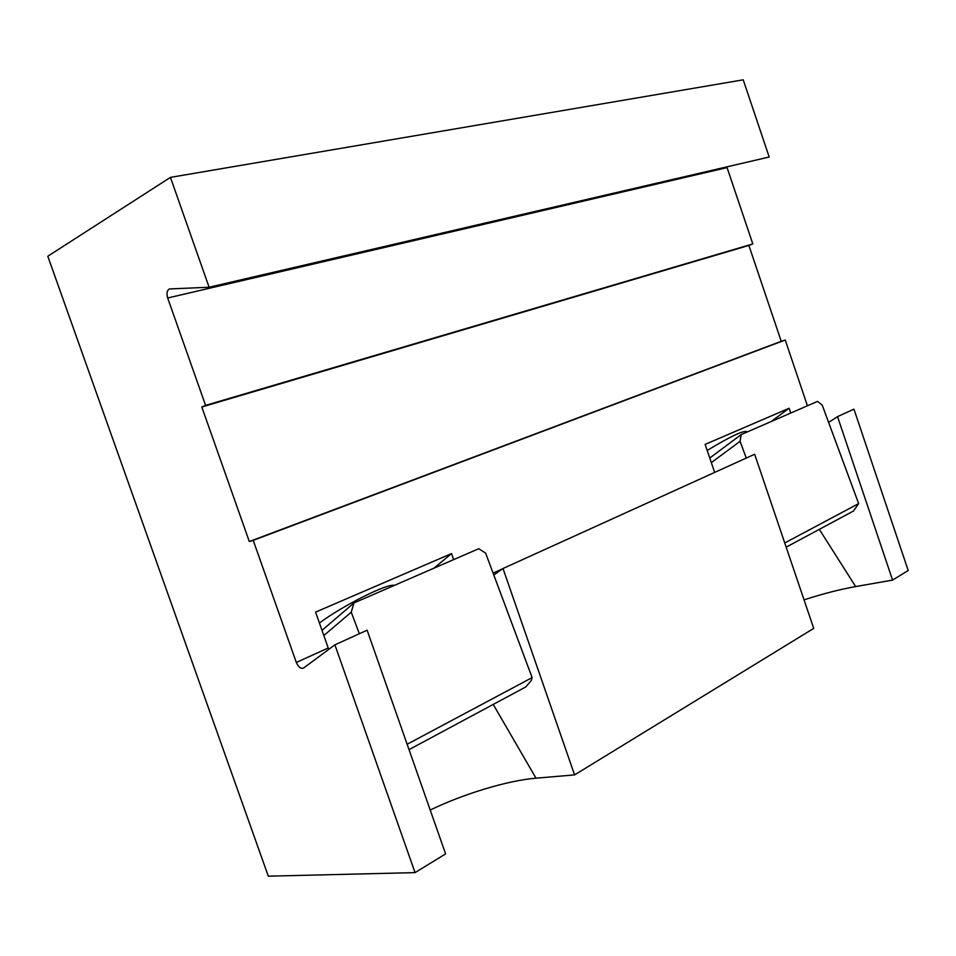 <?xml version="1.0" encoding="UTF-8"?>
<svg xmlns="http://www.w3.org/2000/svg" width="956" height="956" viewBox="0 0 956 956"><rect width="100%" height="100%" fill="white"/><g stroke="black" fill="none" stroke-linecap="round" stroke-linejoin="round"><path stroke-width="1.43" d="M754.654 454.255L813.723 628.391L574.58 774.898L503.011 568.509L754.654 454.255M493.798 574.986L503.011 568.509M296.324 662.46C298.344 667.049 300.734 668.925 303.506 668.089L334.899 644.834L367.128 630.207L445.604 853.911L415.047 872.625L268.313 876.174L47.8 256.244L170.443 177.374L209.101 287.242L169.582 288.939C166.989 290.158 166.356 293.181 167.67 297.997L205.588 405.392L201.8 407.005L249.313 541.538L253.221 540.355L296.324 662.46L328.207 647.977L315.588 612.115L451.555 553.572L453.658 559.607M334.899 644.834L415.047 872.625M892.569 580.089L837.528 416.625L853.959 409.168L908.2 570.517L892.569 580.089L855.656 586.578C839.416 589.494 822.208 593.927 804.044 599.878M209.101 287.242L769.186 157.023L743.23 79.826L170.443 177.374M574.58 774.898L536.017 778.184C507.66 780.502 463.469 793.886 430.224 810.043M726.871 166.858L727.074 167.611L167.67 297.997M807.426 405.786L785.235 340.013L781.243 341.304L748.883 245.441L752.814 243.923L727.074 167.611M828.613 422.421L837.528 416.625M714.658 472.407L705.122 444.409L789.142 408.236L790.767 413.04M253.221 540.355L785.235 340.013M249.313 541.538L781.243 341.304M201.8 407.005L748.883 245.441M205.588 405.392L752.814 243.923M328.207 647.977L328.792 649.363M394.266 585.431C388.064 582.933 343.371 605.196 319.412 623.013M433.893 568.211L451.555 553.572M746.744 431.682L746.624 431.491C742.453 430.714 729.308 437.047 707.189 450.467M771.05 421.608L789.142 408.236M709.77 458.032L741.223 434.574L817.571 401.377L822.256 405.213L858.643 503.585L853.493 511.018L786.167 547.167M741.223 434.574L740.052 441.337L746.254 458.067M740.052 441.337L711.336 462.632M784.745 542.972L858.643 503.585M322.005 630.351L353.923 602.973L478.741 548.708L485.636 553.142L532.134 677.613L531.261 680.6L525.692 686.994L409.025 749.635M353.923 602.973L351.246 612.198L359.337 633.744M351.246 612.198L323.833 635.537M407.137 744.246L532.134 677.613M493.093 573.098L502.665 568.76M493.224 704.441L536.017 778.184M819.328 529.361L855.656 586.578"/></g></svg>
